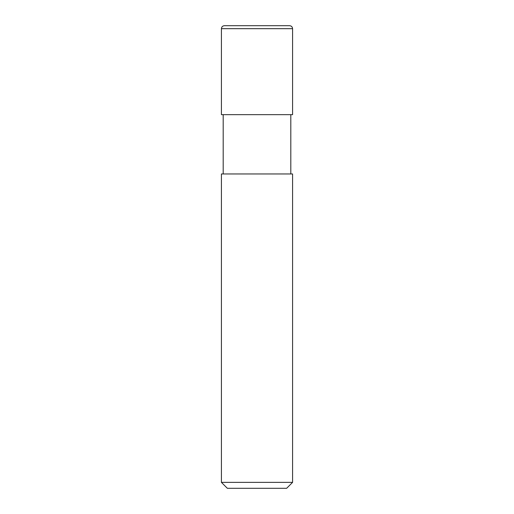 <?xml version="1.0" encoding="UTF-8"?>
<svg xmlns="http://www.w3.org/2000/svg" width="514" height="514" viewBox="0 0 514 514"><rect width="100%" height="100%" fill="white"/><g stroke="black" fill="none" stroke-linecap="round" stroke-linejoin="round"><path stroke-width="0.77" d="M227.349 488.3L286.651 488.3L292.582 482.37L292.582 173.97L221.418 173.97L221.418 482.37L227.349 488.3L221.418 482.37L221.418 173.97L292.582 173.97L292.582 482.37L221.418 482.37L292.582 482.37L286.651 488.3L227.349 488.3M224.483 25.7C222.626 25.829 221.605 26.818 221.418 28.668L221.418 114.661L221.418 28.668C221.605 26.818 222.626 25.829 224.483 25.7L289.62 25.7L224.483 25.7M292.582 28.668C292.395 26.818 291.374 25.829 289.517 25.7C291.374 25.829 292.395 26.818 292.582 28.668L221.418 28.668L292.582 28.668L292.582 114.661L292.582 28.668M223.192 114.661L223.192 173.97L223.192 114.661M290.808 173.97L290.808 114.661L290.808 173.97M292.582 114.661L221.418 114.661L292.582 114.661"/></g></svg>
